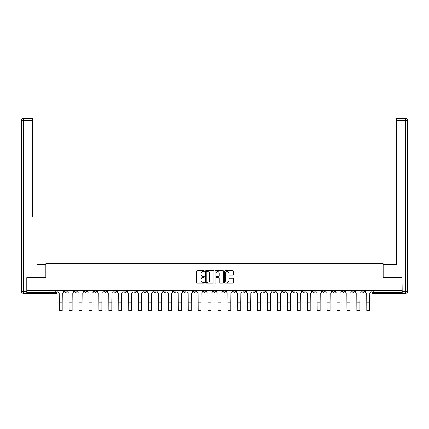 <?xml version="1.0" encoding="UTF-8"?>
<svg xmlns="http://www.w3.org/2000/svg" width="429" height="429" viewBox="0 0 429 429"><rect width="100%" height="100%" fill="white"/><g stroke="black" fill="none" stroke-linecap="round" stroke-linejoin="round"><path stroke-width="0.64" d="M204.327 271.155A0.434 0.434 0 0 0 203.888 270.715L197.26 270.715A0.622 0.622 0 0 0 196.632 271.343L196.632 282.577A0.622 0.622 0 0 0 197.26 283.199L203.888 283.199A0.434 0.434 0 0 0 204.327 282.765A0.434 0.434 0 0 0 203.888 282.325L203.03 282.325A1.995 1.995 0 0 1 201.035 280.33L201.035 279.392A1.995 1.995 0 0 1 203.03 277.397L203.888 277.397A0.434 0.434 0 0 0 204.327 276.957A0.434 0.434 0 0 0 203.888 276.523L203.03 276.523A1.995 1.995 0 0 1 201.035 274.522L201.035 273.589A1.995 1.995 0 0 1 203.03 271.589L203.888 271.589A0.434 0.434 0 0 0 204.327 271.155M332.261 290.374L332.261 291.076L334.808 291.076A1.271 1.271 0 0 1 333.537 292.347A1.271 1.271 0 0 1 332.261 291.076L332.261 290.374M322.345 290.374L322.345 291.076L324.887 291.076A1.271 1.271 0 0 1 323.616 292.347A1.271 1.271 0 0 1 322.345 291.076L322.345 290.374M262.827 290.374L262.827 291.076L265.369 291.076A1.271 1.271 0 0 1 264.098 292.347A1.271 1.271 0 0 1 262.827 291.076L262.827 290.374M252.906 290.374L252.906 291.076L255.448 291.076A1.271 1.271 0 0 1 254.177 292.347A1.271 1.271 0 0 1 252.906 291.076L252.906 290.374M242.986 290.374L242.986 291.076L245.533 291.076A1.271 1.271 0 0 1 244.257 292.347A1.271 1.271 0 0 1 242.986 291.076L242.986 290.374M223.15 290.374L223.15 291.076L225.692 291.076A1.271 1.271 0 0 1 224.421 292.347A1.271 1.271 0 0 1 223.15 291.076L223.15 290.374M203.308 291.076L203.308 290.374L203.308 291.076A1.271 1.271 0 0 0 204.579 292.347A1.271 1.271 0 0 1 203.308 291.076L205.85 291.076A1.271 1.271 0 0 1 204.579 292.347A1.271 1.271 0 0 0 205.85 291.076L205.85 290.374L205.85 291.076M193.388 291.076L193.388 290.374L193.388 291.076A1.271 1.271 0 0 0 194.659 292.347A1.271 1.271 0 0 1 193.388 291.076L195.935 291.076A1.271 1.271 0 0 1 194.659 292.347M183.467 291.076L183.467 290.374L183.467 291.076A1.271 1.271 0 0 0 184.743 292.347A1.271 1.271 0 0 1 183.467 291.076L186.014 291.076A1.271 1.271 0 0 1 184.743 292.347A1.271 1.271 0 0 0 186.014 291.076L186.014 290.374L186.014 291.076M173.552 290.374L173.552 291.076L176.094 291.076A1.271 1.271 0 0 1 174.823 292.347A1.271 1.271 0 0 1 173.552 291.076L173.552 290.374M163.631 290.374L163.631 291.076L166.173 291.076A1.271 1.271 0 0 1 164.902 292.347A1.271 1.271 0 0 1 163.631 291.076L163.631 290.374M153.711 290.374L153.711 291.076L156.253 291.076A1.271 1.271 0 0 1 154.982 292.347A1.271 1.271 0 0 1 153.711 291.076L153.711 290.374M143.79 291.076L143.79 290.374L143.79 291.076A1.271 1.271 0 0 0 145.061 292.347A1.271 1.271 0 0 1 143.79 291.076L146.337 291.076A1.271 1.271 0 0 1 145.061 292.347M123.954 291.076L123.954 290.374L123.954 291.076A1.271 1.271 0 0 0 125.225 292.347A1.271 1.271 0 0 1 123.954 291.076L126.496 291.076A1.271 1.271 0 0 1 125.225 292.347A1.271 1.271 0 0 0 126.496 291.076L126.496 290.374L126.496 291.076M114.034 291.076L114.034 290.374L114.034 291.076A1.271 1.271 0 0 0 115.304 292.347A1.271 1.271 0 0 1 114.034 291.076L116.575 291.076A1.271 1.271 0 0 1 115.304 292.347A1.271 1.271 0 0 0 116.575 291.076L116.575 290.374L116.575 291.076M104.113 291.076L104.113 290.374L104.113 291.076A1.271 1.271 0 0 0 105.384 292.347A1.271 1.271 0 0 1 104.113 291.076L106.655 291.076A1.271 1.271 0 0 1 105.384 292.347A1.271 1.271 0 0 0 106.655 291.076L106.655 290.374L106.655 291.076M94.192 291.076L94.192 290.374L94.192 291.076A1.271 1.271 0 0 0 95.463 292.347A1.271 1.271 0 0 1 94.192 291.076L96.74 291.076A1.271 1.271 0 0 1 95.463 292.347M84.272 291.076L84.272 290.374L84.272 291.076A1.271 1.271 0 0 0 85.548 292.347A1.271 1.271 0 0 1 84.272 291.076L86.819 291.076A1.271 1.271 0 0 1 85.548 292.347A1.271 1.271 0 0 0 86.819 291.076L86.819 290.374L86.819 291.076M74.356 291.076L74.356 290.374L74.356 291.076A1.271 1.271 0 0 0 75.627 292.347A1.271 1.271 0 0 1 74.356 291.076L76.898 291.076A1.271 1.271 0 0 1 75.627 292.347A1.271 1.271 0 0 0 76.898 291.076L76.898 290.374L76.898 291.076M232.743 275.118A0.622 0.622 0 0 0 233.365 274.49L233.365 271.343A0.622 0.622 0 0 0 232.743 270.715L225.375 270.715A0.622 0.622 0 0 0 224.753 271.343L224.753 282.577A0.622 0.622 0 0 0 225.375 283.199L232.743 283.199A0.622 0.622 0 0 0 233.365 282.577L233.365 278.77A0.622 0.622 0 0 0 232.743 278.142L229.59 278.142A0.622 0.622 0 0 0 228.963 278.77L228.963 280.657A1.668 1.668 0 0 1 227.295 282.325A1.668 1.668 0 0 1 225.627 280.657L225.627 273.262A1.668 1.668 0 0 1 227.295 271.589A1.668 1.668 0 0 1 228.963 273.262L228.963 274.49A0.622 0.622 0 0 0 229.59 275.118L232.743 275.118M28.378 118.436L23.359 118.436L32.448 118.436L28.378 118.436L32.448 118.436L32.448 120.345L23.359 120.345L23.359 291.393L26.791 291.393L26.791 277.724L45.93 277.724L45.93 263.54L383.07 263.54L383.07 277.724L402.016 277.724L402.016 290.374L26.984 290.374L26.984 292.347L57.057 292.347L57.057 290.374M26.984 277.724L26.984 290.374M213.953 271.343A0.622 0.622 0 0 0 213.331 270.715L205.963 270.715A0.622 0.622 0 0 0 205.341 271.343L205.341 282.577A0.622 0.622 0 0 0 205.963 283.199L213.331 283.199A0.622 0.622 0 0 0 213.953 282.577L213.953 271.343M215.669 270.715L223.037 270.715A0.622 0.622 0 0 1 223.659 271.343L223.659 282.577A0.622 0.622 0 0 1 223.037 283.199L219.884 283.199A0.622 0.622 0 0 1 219.257 282.577L219.257 278.019A0.622 0.622 0 0 0 218.634 277.397L216.543 277.397A0.622 0.622 0 0 0 215.921 278.019L215.921 282.765A0.434 0.434 0 0 1 215.481 283.199A0.434 0.434 0 0 1 215.047 282.765L215.047 271.343A0.622 0.622 0 0 1 215.669 270.715M371.943 290.374L371.943 292.347L402.016 292.347L402.016 293.618L373.214 293.618A1.271 1.271 0 0 1 371.943 292.347A1.271 1.271 0 0 0 373.214 293.618L373.214 290.374M402.016 290.374L402.016 292.347M57.057 292.347A1.271 1.271 0 0 1 55.786 293.618L26.984 293.618L26.984 292.347M364.564 290.374L364.564 291.076A1.271 1.271 0 0 1 363.293 292.347A1.271 1.271 0 0 1 362.022 291.076A1.271 1.271 0 0 0 363.293 292.347M362.022 290.374L362.022 291.076L364.564 291.076M354.644 290.374L354.644 291.076A1.271 1.271 0 0 1 353.373 292.347A1.271 1.271 0 0 1 352.102 291.076L354.644 291.076M352.102 290.374L352.102 291.076M344.728 290.374L344.728 291.076A1.271 1.271 0 0 1 343.452 292.347A1.271 1.271 0 0 1 342.181 291.076L344.728 291.076M342.181 290.374L342.181 291.076M334.808 290.374L334.808 291.076M324.887 290.374L324.887 291.076L324.887 290.374M314.966 290.374L314.966 291.076A1.271 1.271 0 0 1 313.696 292.347A1.271 1.271 0 0 1 312.425 291.076L314.966 291.076M312.425 290.374L312.425 291.076M305.046 290.374L305.046 291.076A1.271 1.271 0 0 1 303.775 292.347A1.271 1.271 0 0 1 302.504 291.076L305.046 291.076M302.504 290.374L302.504 291.076M295.131 290.374L295.131 291.076A1.271 1.271 0 0 1 293.854 292.347A1.271 1.271 0 0 1 292.583 291.076L295.131 291.076M292.583 290.374L292.583 291.076M285.21 290.374L285.21 291.076A1.271 1.271 0 0 1 283.939 292.347A1.271 1.271 0 0 1 282.663 291.076L285.21 291.076M282.663 290.374L282.663 291.076M275.289 290.374L275.289 291.076A1.271 1.271 0 0 1 274.018 292.347A1.271 1.271 0 0 1 272.747 291.076L275.289 291.076M272.747 290.374L272.747 291.076M265.369 290.374L265.369 291.076A1.271 1.271 0 0 1 264.098 292.347M255.448 290.374L255.448 291.076M245.533 291.076L245.533 290.374L245.533 291.076A1.271 1.271 0 0 1 244.257 292.347M235.612 290.374L235.612 291.076A1.271 1.271 0 0 1 234.341 292.347A1.271 1.271 0 0 1 233.065 291.076A1.271 1.271 0 0 0 234.341 292.347A1.271 1.271 0 0 0 235.612 291.076L233.065 291.076L233.065 290.374M225.692 291.076L225.692 290.374L225.692 291.076A1.271 1.271 0 0 1 224.421 292.347M215.771 290.374L215.771 291.076A1.271 1.271 0 0 1 214.5 292.347A1.271 1.271 0 0 1 213.229 291.076A1.271 1.271 0 0 0 214.5 292.347M213.229 290.374L213.229 291.076L215.771 291.076M195.935 290.374L195.935 291.076L195.935 290.374M176.094 291.076L176.094 290.374L176.094 291.076A1.271 1.271 0 0 1 174.823 292.347M166.173 291.076L166.173 290.374L166.173 291.076A1.271 1.271 0 0 1 164.902 292.347M156.253 291.076L156.253 290.374L156.253 291.076A1.271 1.271 0 0 1 154.982 292.347M146.337 290.374L146.337 291.076L146.337 290.374M136.417 291.076L136.417 290.374L136.417 291.076A1.271 1.271 0 0 1 135.146 292.347A1.271 1.271 0 0 1 133.869 291.076L136.417 291.076A1.271 1.271 0 0 1 135.146 292.347M133.869 290.374L133.869 291.076M96.74 290.374L96.74 291.076L96.74 290.374M66.978 290.374L66.978 291.076A1.271 1.271 0 0 1 65.707 292.347A1.271 1.271 0 0 1 64.436 291.076A1.271 1.271 0 0 0 65.707 292.347A1.271 1.271 0 0 0 66.978 291.076L66.978 290.374M64.436 290.374L64.436 291.076L66.978 291.076M206.649 271.589A0.434 0.434 0 0 0 206.215 272.029L206.215 281.891A0.434 0.434 0 0 0 206.649 282.325L207.556 282.325A1.995 1.995 0 0 0 209.556 280.33L209.556 273.589A1.995 1.995 0 0 0 207.556 271.589L206.649 271.589M219.257 273.289A1.668 1.668 0 0 0 217.589 271.621A1.668 1.668 0 0 0 215.921 273.289L215.921 275.895A0.622 0.622 0 0 0 216.543 276.523L218.634 276.523A0.622 0.622 0 0 0 219.257 275.895L219.257 273.289M57.915 290.374L57.915 291.709A1.271 1.271 0 0 0 59.191 292.98L59.282 310.564L62.21 310.564L62.21 302.107L59.282 302.107M63.578 290.374L63.578 291.709A1.271 1.271 0 0 1 62.307 292.98L62.21 302.107M45.865 277.724L45.865 264.688L36.84 264.688M32.448 120.345L32.448 216.994M26.791 291.393L26.791 293.302L23.359 293.302A1.909 1.909 0 0 1 21.45 291.393L21.45 120.345A1.909 1.909 0 0 1 23.359 118.436A1.909 1.909 0 0 0 21.45 120.345A1.909 1.909 0 0 1 23.359 118.436A1.909 1.909 0 0 0 21.45 120.345L23.359 120.345L23.359 118.436M392.16 264.688L396.552 264.688L396.552 118.436L405.641 118.436L396.552 118.436M383.135 277.724L383.135 264.688L396.552 264.688L396.552 216.994M402.209 291.393L405.641 291.393L405.641 120.345L407.55 120.345A1.909 1.909 0 0 0 405.641 118.436A1.909 1.909 0 0 1 407.55 120.345L407.55 291.393A1.909 1.909 0 0 1 405.641 293.302L402.209 293.302L402.016 277.724M67.836 290.374L67.836 291.709A1.271 1.271 0 0 0 69.107 292.98L69.203 310.564L72.131 310.564L72.131 302.107L69.203 302.107M73.498 290.374L73.498 291.709A1.271 1.271 0 0 1 72.222 292.98L72.131 302.107M77.756 290.374L77.756 291.709A1.271 1.271 0 0 0 79.027 292.98L79.124 310.564L82.046 310.564L82.046 302.107L79.124 302.107M83.414 290.374L83.414 291.709A1.271 1.271 0 0 1 82.143 292.98L82.046 302.107M87.677 290.374L87.677 291.709A1.271 1.271 0 0 0 88.948 292.98L89.044 310.564L91.967 310.564L91.967 302.107L89.044 302.107M93.334 290.374L93.334 291.709A1.271 1.271 0 0 1 92.063 292.98L91.967 302.107M97.597 290.374L97.597 291.709A1.271 1.271 0 0 0 98.868 292.98L98.965 310.564L101.888 310.564L101.888 302.107L98.965 302.107M103.255 290.374L103.255 291.709A1.271 1.271 0 0 1 101.984 292.98L101.888 302.107M107.513 290.374L107.513 291.709A1.271 1.271 0 0 0 108.789 292.98L108.88 310.564L111.808 310.564L111.808 302.107L108.88 302.107M113.176 290.374L113.176 291.709A1.271 1.271 0 0 1 111.905 292.98L111.808 302.107M117.433 290.374L117.433 291.709A1.271 1.271 0 0 0 118.704 292.98L118.801 310.564L121.729 310.564L121.729 302.107L118.801 302.107M123.096 290.374L123.096 291.709A1.271 1.271 0 0 1 121.82 292.98L121.729 302.107M127.354 290.374L127.354 291.709A1.271 1.271 0 0 0 128.625 292.98L128.721 310.564L131.644 310.564L131.644 302.107L128.721 302.107M133.011 290.374L133.011 291.709A1.271 1.271 0 0 1 131.741 292.98L131.644 302.107M137.275 290.374L137.275 291.709A1.271 1.271 0 0 0 138.546 292.98L138.642 310.564L141.565 310.564L141.565 302.107L138.642 302.107M142.932 290.374L142.932 291.709A1.271 1.271 0 0 1 141.661 292.98L141.565 302.107M147.195 290.374L147.195 291.709A1.271 1.271 0 0 0 148.466 292.98L148.563 310.564L151.485 310.564L151.485 302.107L148.563 302.107M152.853 290.374L152.853 291.709A1.271 1.271 0 0 1 151.582 292.98L151.485 302.107M157.111 290.374L157.111 291.709A1.271 1.271 0 0 0 158.387 292.98L158.478 310.564L161.406 310.564L161.406 302.107L158.478 302.107M162.773 290.374L162.773 291.709A1.271 1.271 0 0 1 161.502 292.98L161.406 302.107M167.031 290.374L167.031 291.709A1.271 1.271 0 0 0 168.302 292.98L168.399 310.564L171.327 310.564L171.327 302.107L168.399 302.107M172.694 290.374L172.694 291.709A1.271 1.271 0 0 1 171.418 292.98L171.327 302.107M176.952 290.374L176.952 291.709A1.271 1.271 0 0 0 178.223 292.98L178.319 310.564L181.242 310.564L181.242 302.107L178.319 302.107M182.609 290.374L182.609 291.709A1.271 1.271 0 0 1 181.338 292.98L181.242 302.107M186.872 290.374L186.872 291.709A1.271 1.271 0 0 0 188.143 292.98L188.24 310.564L191.162 310.564L191.162 302.107L188.24 302.107M192.53 290.374L192.53 291.709A1.271 1.271 0 0 1 191.259 292.98L191.162 302.107M196.793 290.374L196.793 291.709A1.271 1.271 0 0 0 198.064 292.98L198.16 310.564L201.083 310.564L201.083 302.107L198.16 302.107M202.45 290.374L202.45 291.709A1.271 1.271 0 0 1 201.18 292.98L201.083 302.107M206.708 290.374L206.708 291.709A1.271 1.271 0 0 0 207.985 292.98L208.076 310.564L211.004 310.564L211.004 302.107L208.076 302.107M212.371 290.374L212.371 291.709A1.271 1.271 0 0 1 211.1 292.98L211.004 302.107M216.629 290.374L216.629 291.709A1.271 1.271 0 0 0 217.9 292.98L217.996 310.564L220.924 310.564L220.924 302.107L217.996 302.107M222.292 290.374L222.292 291.709A1.271 1.271 0 0 1 221.015 292.98L220.924 302.107M226.55 290.374L226.55 291.709A1.271 1.271 0 0 0 227.82 292.98L227.917 310.564L230.84 310.564L230.84 302.107L227.917 302.107M232.207 290.374L232.207 291.709A1.271 1.271 0 0 1 230.936 292.98L230.84 302.107M236.47 290.374L236.47 291.709A1.271 1.271 0 0 0 237.741 292.98L237.838 310.564L240.76 310.564L240.76 302.107L237.838 302.107M242.128 290.374L242.128 291.709A1.271 1.271 0 0 1 240.857 292.98L240.76 302.107M246.391 290.374L246.391 291.709A1.271 1.271 0 0 0 247.662 292.98L247.758 310.564L250.681 310.564L250.681 302.107L247.758 302.107M252.048 290.374L252.048 291.709A1.271 1.271 0 0 1 250.777 292.98L250.681 302.107M256.306 290.374L256.306 291.709A1.271 1.271 0 0 0 257.582 292.98L257.673 310.564L260.601 310.564L260.601 302.107L257.673 302.107M261.969 290.374L261.969 291.709A1.271 1.271 0 0 1 260.698 292.98L260.601 302.107M266.227 290.374L266.227 291.709A1.271 1.271 0 0 0 267.498 292.98L267.594 310.564L270.522 310.564L270.522 302.107L267.594 302.107M271.889 290.374L271.889 291.709A1.271 1.271 0 0 1 270.613 292.98L270.522 302.107M276.147 290.374L276.147 291.709A1.271 1.271 0 0 0 277.418 292.98L277.515 310.564L280.437 310.564L280.437 302.107L277.515 302.107M281.805 290.374L281.805 291.709A1.271 1.271 0 0 1 280.534 292.98L280.437 302.107M286.068 290.374L286.068 291.709A1.271 1.271 0 0 0 287.339 292.98L287.435 310.564L290.358 310.564L290.358 302.107L287.435 302.107M291.725 290.374L291.725 291.709A1.271 1.271 0 0 1 290.454 292.98L290.358 302.107M295.989 290.374L295.989 291.709A1.271 1.271 0 0 0 297.259 292.98L297.356 310.564L300.279 310.564L300.279 302.107L297.356 302.107M301.646 290.374L301.646 291.709A1.271 1.271 0 0 1 300.375 292.98L300.279 302.107M305.904 290.374L305.904 291.709A1.271 1.271 0 0 0 307.18 292.98L307.271 310.564L310.199 310.564L310.199 302.107L307.271 302.107M311.567 290.374L311.567 291.709A1.271 1.271 0 0 1 310.296 292.98L310.199 302.107M315.824 290.374L315.824 291.709A1.271 1.271 0 0 0 317.095 292.98L317.192 310.564L320.12 310.564L320.12 302.107L317.192 302.107M321.487 290.374L321.487 291.709A1.271 1.271 0 0 1 320.211 292.98L320.12 302.107M325.745 290.374L325.745 291.709A1.271 1.271 0 0 0 327.016 292.98L327.113 310.564L330.035 310.564L330.035 302.107L327.113 302.107M331.402 290.374L331.402 291.709A1.271 1.271 0 0 1 330.132 292.98L330.035 302.107M335.666 290.374L335.666 291.709A1.271 1.271 0 0 0 336.937 292.98L337.033 310.564L339.956 310.564L339.956 302.107L337.033 302.107M341.323 290.374L341.323 291.709A1.271 1.271 0 0 1 340.052 292.98L339.956 302.107M345.586 290.374L345.586 291.709A1.271 1.271 0 0 0 346.857 292.98L346.954 310.564L349.876 310.564L349.876 302.107L346.954 302.107M351.244 290.374L351.244 291.709A1.271 1.271 0 0 1 349.973 292.98L349.876 302.107M355.502 290.374L355.502 291.709A1.271 1.271 0 0 0 356.778 292.98L356.869 310.564L359.797 310.564L359.797 302.107L356.869 302.107M361.164 290.374L361.164 291.709A1.271 1.271 0 0 1 359.893 292.98L359.797 302.107M365.422 290.374L365.422 291.709A1.271 1.271 0 0 0 366.693 292.98L366.79 310.564L369.718 310.564L369.718 302.107L366.79 302.107M371.085 290.374L371.085 291.709A1.271 1.271 0 0 1 369.809 292.98L369.718 302.107M55.786 290.374L55.786 293.618M23.359 293.302L23.359 291.393L21.45 291.393M405.641 118.436L405.641 120.345L396.552 120.345M407.55 291.393L405.641 291.393L405.641 293.302"/></g></svg>
